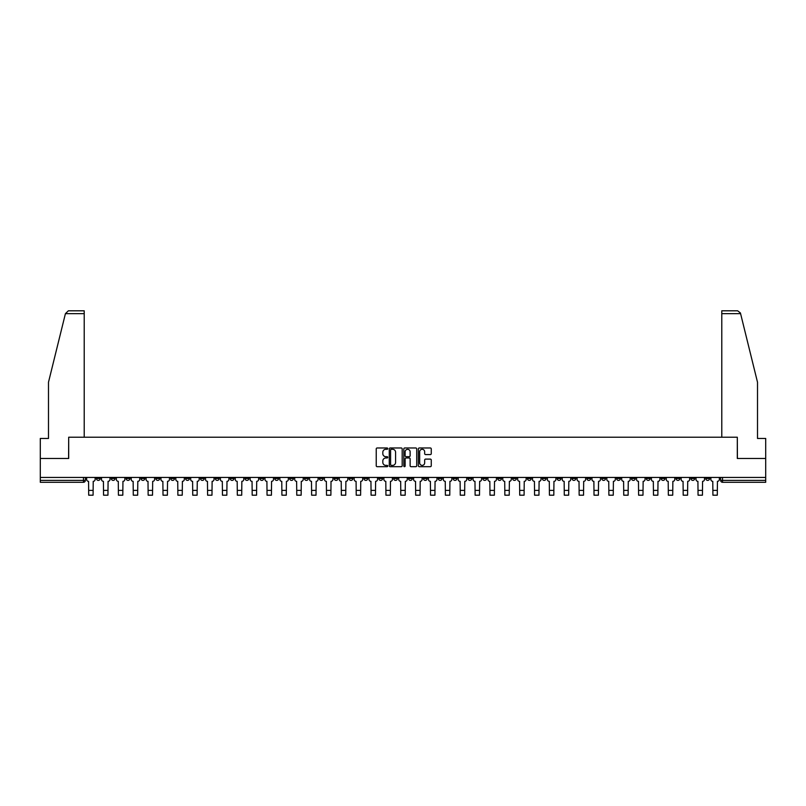 <?xml version="1.0" encoding="UTF-8"?>
<svg xmlns="http://www.w3.org/2000/svg" width="806" height="806" viewBox="0 0 806 806"><rect width="100%" height="100%" fill="white"/><g stroke="black" fill="none" stroke-linecap="round" stroke-linejoin="round"><path stroke-width="1.21" d="M387.757 448.63A0.655 0.655 0 0 0 387.102 447.975L377.168 447.975A0.937 0.937 0 0 0 376.231 448.912L376.231 465.747A0.937 0.937 0 0 0 377.168 466.684L387.102 466.684A0.655 0.655 0 0 0 387.757 466.029A0.655 0.655 0 0 0 387.102 465.374L385.812 465.374A2.992 2.992 0 0 1 382.82 462.382L382.82 460.972A2.992 2.992 0 0 1 385.812 457.979L387.102 457.979A0.655 0.655 0 0 0 387.757 457.324A0.655 0.655 0 0 0 387.102 456.67L385.812 456.67A2.992 2.992 0 0 1 382.82 453.677L382.82 452.277A2.992 2.992 0 0 1 385.812 449.285L387.102 449.285A0.655 0.655 0 0 0 387.757 448.63M690.913 477.434L690.913 478.482L694.722 478.482A1.904 1.904 0 0 1 692.817 480.386A1.904 1.904 0 0 1 690.913 478.482L690.913 477.434M631.461 478.482L631.461 477.434L631.461 478.482A1.904 1.904 0 0 0 633.365 480.386A1.904 1.904 0 0 1 631.461 478.482L635.269 478.482A1.904 1.904 0 0 1 633.365 480.386M497.705 478.482L497.705 477.434L497.705 478.482A1.904 1.904 0 0 0 499.609 480.386A1.904 1.904 0 0 1 497.705 478.482L501.513 478.482A1.904 1.904 0 0 1 499.609 480.386M467.974 477.434L467.974 478.482L471.782 478.482A1.904 1.904 0 0 1 469.878 480.386A1.904 1.904 0 0 1 467.974 478.482L467.974 477.434M453.113 478.482L453.113 477.434L453.113 478.482A1.904 1.904 0 0 0 455.017 480.386A1.904 1.904 0 0 1 453.113 478.482L456.921 478.482A1.904 1.904 0 0 1 455.017 480.386A1.904 1.904 0 0 0 456.921 478.482A1.904 1.904 0 0 1 455.017 480.386M438.252 478.482L438.252 477.434L438.252 478.482A1.904 1.904 0 0 0 440.157 480.386A1.904 1.904 0 0 1 438.252 478.482L442.061 478.482A1.904 1.904 0 0 1 440.157 480.386A1.904 1.904 0 0 0 442.061 478.482A1.904 1.904 0 0 1 440.157 480.386M393.66 478.482L393.66 477.434L393.66 478.482A1.904 1.904 0 0 0 395.565 480.386A1.904 1.904 0 0 1 393.66 478.482L397.479 478.482A1.904 1.904 0 0 1 395.565 480.386M378.8 477.434L378.8 478.482L382.608 478.482A1.904 1.904 0 0 1 380.704 480.386A1.904 1.904 0 0 1 378.8 478.482L378.8 477.434M363.939 477.434L363.939 478.482L367.748 478.482A1.904 1.904 0 0 1 365.843 480.386A1.904 1.904 0 0 1 363.939 478.482L363.939 477.434M349.079 477.434L349.079 478.482L352.887 478.482A1.904 1.904 0 0 1 350.983 480.386A1.904 1.904 0 0 1 349.079 478.482L349.079 477.434M334.218 478.482L334.218 477.434L334.218 478.482A1.904 1.904 0 0 0 336.122 480.386A1.904 1.904 0 0 1 334.218 478.482L338.026 478.482A1.904 1.904 0 0 1 336.122 480.386M304.487 477.434L304.487 478.482L308.295 478.482A1.904 1.904 0 0 1 306.391 480.386A1.904 1.904 0 0 1 304.487 478.482L304.487 477.434M289.626 478.482L289.626 477.434L289.626 478.482A1.904 1.904 0 0 0 291.53 480.386A1.904 1.904 0 0 1 289.626 478.482L293.434 478.482A1.904 1.904 0 0 1 291.53 480.386M126.139 477.434L126.139 478.482L129.947 478.482A1.904 1.904 0 0 1 128.043 480.386A1.904 1.904 0 0 1 126.139 478.482L126.139 477.434M430.333 454.574A0.937 0.937 0 0 0 431.26 453.637L431.26 448.912A0.937 0.937 0 0 0 430.333 447.975L419.291 447.975A0.937 0.937 0 0 0 418.364 448.912L418.364 465.747A0.937 0.937 0 0 0 419.291 466.684L430.333 466.684A0.937 0.937 0 0 0 431.26 465.747L431.26 460.045A0.937 0.937 0 0 0 430.333 459.108L425.608 459.108A0.937 0.937 0 0 0 424.671 460.045L424.671 462.866A2.499 2.499 0 0 1 422.173 465.374A2.499 2.499 0 0 1 419.674 462.866L419.674 451.783A2.499 2.499 0 0 1 422.173 449.285A2.499 2.499 0 0 1 424.671 451.783L424.671 453.637A0.937 0.937 0 0 0 425.608 454.574L430.333 454.574M65.417 313.655L68.359 310.804L84.217 310.804L84.217 313.655L65.417 313.655L48.491 382.256L48.491 438.464L40.3 438.464L40.3 458.473L68.691 458.473L68.691 437.225L737.309 437.225L737.309 458.473L765.7 458.473L765.7 477.434L40.3 477.434L40.3 480.386L85.365 480.386L85.365 477.434L85.365 480.386A1.904 1.904 0 0 1 83.461 482.29L40.3 482.29L40.3 480.386M40.3 458.473L40.3 477.434M402.184 448.912A0.937 0.937 0 0 0 401.247 447.975L390.215 447.975A0.937 0.937 0 0 0 389.278 448.912L389.278 465.747A0.937 0.937 0 0 0 390.215 466.684L401.247 466.684A0.937 0.937 0 0 0 402.184 465.747L402.184 448.912M404.753 447.975L415.785 447.975A0.937 0.937 0 0 1 416.722 448.912L416.722 465.747A0.937 0.937 0 0 1 415.785 466.684L411.07 466.684A0.937 0.937 0 0 1 410.133 465.747L410.133 458.916A0.937 0.937 0 0 0 409.196 457.979L406.063 457.979A0.937 0.937 0 0 0 405.126 458.916L405.126 466.029A0.655 0.655 0 0 1 404.471 466.684A0.655 0.655 0 0 1 403.816 466.029L403.816 448.912A0.937 0.937 0 0 1 404.753 447.975M720.635 477.434L720.635 480.386L765.7 480.386L765.7 482.29L722.539 482.29A1.904 1.904 0 0 1 720.635 480.386M765.7 477.434L765.7 480.386M709.582 477.434L709.582 478.482A1.904 1.904 0 0 1 707.678 480.386A1.904 1.904 0 0 1 705.774 478.482L709.582 478.482M705.774 477.434L705.774 478.482M694.722 477.434L694.722 478.482A1.904 1.904 0 0 1 692.817 480.386A1.904 1.904 0 0 0 694.722 478.482M679.861 477.434L679.861 478.482A1.904 1.904 0 0 1 677.957 480.386A1.904 1.904 0 0 1 676.053 478.482L679.861 478.482M676.053 477.434L676.053 478.482M665 477.434L665 478.482A1.904 1.904 0 0 1 663.096 480.386A1.904 1.904 0 0 1 661.182 478.482A1.904 1.904 0 0 0 663.096 480.386M661.182 477.434L661.182 478.482L665 478.482M650.14 477.434L650.14 478.482A1.904 1.904 0 0 1 648.226 480.386A1.904 1.904 0 0 1 646.321 478.482A1.904 1.904 0 0 0 648.226 480.386M646.321 477.434L646.321 478.482L650.14 478.482M635.269 477.434L635.269 478.482M620.408 477.434L620.408 478.482A1.904 1.904 0 0 1 618.504 480.386A1.904 1.904 0 0 1 616.6 478.482A1.904 1.904 0 0 0 618.504 480.386M616.6 477.434L616.6 478.482L620.408 478.482M605.548 477.434L605.548 478.482A1.904 1.904 0 0 1 603.644 480.386A1.904 1.904 0 0 1 601.739 478.482L605.548 478.482M601.739 477.434L601.739 478.482M590.687 477.434L590.687 478.482A1.904 1.904 0 0 1 588.783 480.386A1.904 1.904 0 0 1 586.879 478.482A1.904 1.904 0 0 0 588.783 480.386M586.879 477.434L586.879 478.482L590.687 478.482M575.827 477.434L575.827 478.482A1.904 1.904 0 0 1 573.922 480.386A1.904 1.904 0 0 1 572.008 478.482L575.827 478.482M572.008 477.434L572.008 478.482M560.956 477.434L560.956 478.482A1.904 1.904 0 0 1 559.052 480.386A1.904 1.904 0 0 1 557.148 478.482L560.956 478.482A1.904 1.904 0 0 1 559.052 480.386A1.904 1.904 0 0 0 560.956 478.482M557.148 477.434L557.148 478.482M546.095 477.434L546.095 478.482A1.904 1.904 0 0 1 544.191 480.386A1.904 1.904 0 0 1 542.287 478.482A1.904 1.904 0 0 0 544.191 480.386M542.287 477.434L542.287 478.482L546.095 478.482M531.235 477.434L531.235 478.482A1.904 1.904 0 0 1 529.33 480.386A1.904 1.904 0 0 1 527.426 478.482L531.235 478.482M527.426 477.434L527.426 478.482M516.374 477.434L516.374 478.482A1.904 1.904 0 0 1 514.47 480.386A1.904 1.904 0 0 1 512.566 478.482A1.904 1.904 0 0 0 514.47 480.386M512.566 477.434L512.566 478.482L516.374 478.482M501.513 477.434L501.513 478.482M486.653 477.434L486.653 478.482A1.904 1.904 0 0 1 484.738 480.386A1.904 1.904 0 0 1 482.834 478.482L486.653 478.482A1.904 1.904 0 0 1 484.738 480.386A1.904 1.904 0 0 0 486.653 478.482L486.653 477.434M482.834 477.434L482.834 478.482M471.782 477.434L471.782 478.482A1.904 1.904 0 0 1 469.878 480.386A1.904 1.904 0 0 0 471.782 478.482L471.782 477.434M456.921 477.434L456.921 478.482L456.921 477.434M442.061 477.434L442.061 478.482M427.2 477.434L427.2 478.482A1.904 1.904 0 0 1 425.296 480.386A1.904 1.904 0 0 1 423.392 478.482L427.2 478.482A1.904 1.904 0 0 1 425.296 480.386A1.904 1.904 0 0 0 427.2 478.482M423.392 477.434L423.392 478.482M412.34 477.434L412.34 478.482A1.904 1.904 0 0 1 410.435 480.386A1.904 1.904 0 0 1 408.521 478.482A1.904 1.904 0 0 0 410.435 480.386A1.904 1.904 0 0 0 412.34 478.482A1.904 1.904 0 0 1 410.435 480.386M408.521 477.434L408.521 478.482L412.34 478.482M397.479 477.434L397.479 478.482L397.479 477.434M382.608 477.434L382.608 478.482L382.608 477.434M367.748 477.434L367.748 478.482A1.904 1.904 0 0 1 365.843 480.386A1.904 1.904 0 0 0 367.748 478.482L367.748 477.434M352.887 477.434L352.887 478.482L352.887 477.434M338.026 477.434L338.026 478.482L338.026 477.434M323.166 477.434L323.166 478.482A1.904 1.904 0 0 1 321.262 480.386A1.904 1.904 0 0 1 319.347 478.482A1.904 1.904 0 0 0 321.262 480.386A1.904 1.904 0 0 0 323.166 478.482A1.904 1.904 0 0 1 321.262 480.386M319.347 477.434L319.347 478.482L323.166 478.482M308.295 477.434L308.295 478.482A1.904 1.904 0 0 1 306.391 480.386A1.904 1.904 0 0 0 308.295 478.482L308.295 477.434M293.434 477.434L293.434 478.482M278.574 477.434L278.574 478.482A1.904 1.904 0 0 1 276.67 480.386A1.904 1.904 0 0 1 274.765 478.482L278.574 478.482M274.765 477.434L274.765 478.482M263.713 477.434L263.713 478.482A1.904 1.904 0 0 1 261.809 480.386A1.904 1.904 0 0 1 259.905 478.482L263.713 478.482M259.905 477.434L259.905 478.482M248.853 477.434L248.853 478.482A1.904 1.904 0 0 1 246.948 480.386A1.904 1.904 0 0 1 245.044 478.482L248.853 478.482M245.044 477.434L245.044 478.482M233.992 477.434L233.992 478.482A1.904 1.904 0 0 1 232.078 480.386A1.904 1.904 0 0 1 230.173 478.482L233.992 478.482L233.992 477.434M230.173 477.434L230.173 478.482M219.121 477.434L219.121 478.482A1.904 1.904 0 0 1 217.217 480.386A1.904 1.904 0 0 1 215.313 478.482L219.121 478.482M215.313 477.434L215.313 478.482M204.261 477.434L204.261 478.482A1.904 1.904 0 0 1 202.356 480.386A1.904 1.904 0 0 1 200.452 478.482L204.261 478.482M200.452 477.434L200.452 478.482M189.4 477.434L189.4 478.482A1.904 1.904 0 0 1 187.496 480.386A1.904 1.904 0 0 1 185.592 478.482L189.4 478.482M185.592 477.434L185.592 478.482M174.539 477.434L174.539 478.482A1.904 1.904 0 0 1 172.635 480.386A1.904 1.904 0 0 1 170.731 478.482L174.539 478.482M170.731 477.434L170.731 478.482M159.679 477.434L159.679 478.482A1.904 1.904 0 0 1 157.775 480.386A1.904 1.904 0 0 1 155.86 478.482A1.904 1.904 0 0 0 157.775 480.386M155.86 477.434L155.86 478.482L159.679 478.482M144.818 477.434L144.818 478.482A1.904 1.904 0 0 1 142.904 480.386A1.904 1.904 0 0 1 141 478.482L144.818 478.482M141 477.434L141 478.482M129.947 477.434L129.947 478.482A1.904 1.904 0 0 1 128.043 480.386A1.904 1.904 0 0 0 129.947 478.482M115.087 477.434L115.087 478.482A1.904 1.904 0 0 1 113.183 480.386A1.904 1.904 0 0 1 111.278 478.482A1.904 1.904 0 0 0 113.183 480.386A1.904 1.904 0 0 0 115.087 478.482A1.904 1.904 0 0 1 113.183 480.386M111.278 477.434L111.278 478.482L115.087 478.482M100.226 477.434L100.226 478.482A1.904 1.904 0 0 1 98.322 480.386A1.904 1.904 0 0 1 96.418 478.482L100.226 478.482L100.226 477.434M96.418 477.434L96.418 478.482M83.461 482.29A1.904 1.904 0 0 0 85.365 480.386A1.904 1.904 0 0 1 83.461 482.29L83.461 477.434M391.242 449.285A0.655 0.655 0 0 0 390.588 449.939L390.588 464.719A0.655 0.655 0 0 0 391.242 465.374L392.593 465.374A2.992 2.992 0 0 0 395.585 462.382L395.585 452.277A2.992 2.992 0 0 0 392.593 449.285L391.242 449.285M410.133 451.834A2.499 2.499 0 0 0 407.624 449.335A2.499 2.499 0 0 0 405.126 451.834L405.126 455.743A0.937 0.937 0 0 0 406.063 456.67L409.196 456.67A0.937 0.937 0 0 0 410.133 455.743L410.133 451.834M86.645 477.434L86.645 479.429A1.904 1.904 139.8 0 0 88.559 481.333L88.7 495.196L93.083 495.196L93.224 481.333A1.904 1.904 139.8 0 0 95.128 479.429L95.128 477.434M88.7 495.196L93.083 495.196L88.7 495.196M101.516 477.434L101.516 479.429A1.904 1.904 139.8 0 0 103.42 481.333L103.561 495.196L107.944 495.196L108.085 481.333A1.904 1.904 139.8 0 0 109.989 479.429L109.989 477.434M103.561 495.196L107.944 495.196L103.561 495.196M116.376 477.434L116.376 479.429A1.904 1.904 139.8 0 0 118.281 481.333L118.422 495.196L122.804 495.196L122.945 481.333A1.904 1.904 139.8 0 0 124.849 479.429L124.849 477.434M118.422 495.196L122.804 495.196L118.422 495.196M84.217 437.225L84.217 313.655M68.601 458.473L68.691 437.225M765.7 458.473L765.7 438.464L757.509 438.464L757.509 382.256L740.422 312.97L737.641 310.804L721.783 310.804L721.783 437.225M737.399 458.473L737.309 437.225M131.237 477.434L131.237 479.429A1.904 1.904 139.8 0 0 133.141 481.333L133.282 495.196L137.665 495.196L137.806 481.333A1.904 1.904 139.8 0 0 139.72 479.429L139.72 477.434M133.282 495.196L137.665 495.196L133.282 495.196M146.098 477.434L146.098 479.429A1.904 1.904 139.8 0 0 148.002 481.333L148.143 495.196L152.525 495.196L152.677 481.333A1.904 1.904 139.8 0 0 154.581 479.429L154.581 477.434M148.143 495.196L152.525 495.196L148.143 495.196M160.958 477.434L160.958 479.429A1.904 1.904 139.8 0 0 162.862 481.333L163.014 495.196L167.396 495.196L167.537 481.333A1.904 1.904 139.8 0 0 169.441 479.429L169.441 477.434M163.014 495.196L167.396 495.196L163.014 495.196M175.829 477.434L175.829 479.429A1.904 1.904 139.8 0 0 177.733 481.333L177.874 495.196L182.257 495.196L182.398 481.333A1.904 1.904 139.8 0 0 184.302 479.429L184.302 477.434M177.874 495.196L182.257 495.196L177.874 495.196M190.69 477.434L190.69 479.429A1.904 1.904 139.8 0 0 192.594 481.333L192.735 495.196L197.117 495.196L197.258 481.333A1.904 1.904 139.8 0 0 199.163 479.429L199.163 477.434M192.735 495.196L197.117 495.196L192.735 495.196M205.55 477.434L205.55 479.429A1.904 1.904 139.8 0 0 207.454 481.333L207.595 495.196L211.978 495.196L212.119 481.333A1.904 1.904 139.8 0 0 214.023 479.429L214.023 477.434M207.595 495.196L211.978 495.196L207.595 495.196M220.411 477.434L220.411 479.429A1.904 1.904 139.8 0 0 222.315 481.333L222.456 495.196L226.839 495.196L226.99 481.333A1.904 1.904 139.8 0 0 228.894 479.429L228.894 477.434M222.456 495.196L226.839 495.196L222.456 495.196M235.271 477.434L235.271 479.429A1.904 1.904 139.8 0 0 237.176 481.333L237.327 495.196L241.709 495.196L241.85 481.333A1.904 1.904 139.8 0 0 243.755 479.429L243.755 477.434M237.327 495.196L241.709 495.196L237.327 495.196M250.132 477.434L250.132 479.429A1.904 1.904 139.8 0 0 252.046 481.333L252.187 495.196L256.57 495.196L256.711 481.333A1.904 1.904 139.8 0 0 258.615 479.429L258.615 477.434M252.187 495.196L256.57 495.196L252.187 495.196M265.003 477.434L265.003 479.429A1.904 1.904 139.8 0 0 266.907 481.333L267.048 495.196L271.431 495.196L271.572 481.333A1.904 1.904 139.8 0 0 273.476 479.429L273.476 477.434M267.048 495.196L271.431 495.196L267.048 495.196M279.863 477.434L279.863 479.429A1.904 1.904 139.8 0 0 281.768 481.333L281.909 495.196L286.291 495.196L286.432 481.333A1.904 1.904 139.8 0 0 288.336 479.429L288.336 477.434M281.909 495.196L286.291 495.196L281.909 495.196M294.724 477.434L294.724 479.429A1.904 1.904 139.8 0 0 296.628 481.333L296.769 495.196L301.152 495.196L301.293 481.333A1.904 1.904 139.8 0 0 303.207 479.429L303.207 477.434M296.769 495.196L301.152 495.196L296.769 495.196M309.585 477.434L309.585 479.429A1.904 1.904 139.8 0 0 311.489 481.333L311.63 495.196L316.012 495.196L316.164 481.333A1.904 1.904 139.8 0 0 318.068 479.429L318.068 477.434M311.63 495.196L316.012 495.196L311.63 495.196M324.445 477.434L324.445 479.429A1.904 1.904 139.8 0 0 326.349 481.333L326.501 495.196L330.883 495.196L331.024 481.333A1.904 1.904 139.8 0 0 332.928 479.429L332.928 477.434M326.501 495.196L330.883 495.196L326.501 495.196M339.306 477.434L339.306 479.429A1.904 1.904 139.8 0 0 341.22 481.333L341.361 495.196L345.744 495.196L345.885 481.333A1.904 1.904 139.8 0 0 347.789 479.429L347.789 477.434M341.361 495.196L345.744 495.196L341.361 495.196M354.177 477.434L354.177 479.429A1.904 1.904 139.8 0 0 356.081 481.333L356.222 495.196L360.604 495.196L360.745 481.333A1.904 1.904 139.8 0 0 362.65 479.429L362.65 477.434M356.222 495.196L360.604 495.196L356.222 495.196M369.037 477.434L369.037 479.429A1.904 1.904 139.8 0 0 370.941 481.333L371.082 495.196L375.465 495.196L375.606 481.333A1.904 1.904 139.8 0 0 377.51 479.429L377.51 477.434M371.082 495.196L375.465 495.196L371.082 495.196M383.898 477.434L383.898 479.429A1.904 1.904 139.8 0 0 385.802 481.333L385.943 495.196L390.326 495.196L390.477 481.333A1.904 1.904 139.8 0 0 392.381 479.429L392.381 477.434M385.943 495.196L390.326 495.196L385.943 495.196M398.758 477.434L398.758 479.429A1.904 1.904 139.8 0 0 400.663 481.333L400.814 495.196L405.186 495.196L405.337 481.333A1.904 1.904 139.8 0 0 407.242 479.429L407.242 477.434M400.814 495.196L405.186 495.196L400.814 495.196M413.619 477.434L413.619 479.429A1.904 1.904 139.8 0 0 415.523 481.333L415.674 495.196L420.057 495.196L420.198 481.333A1.904 1.904 139.8 0 0 422.102 479.429L422.102 477.434M415.674 495.196L420.057 495.196L415.674 495.196M428.49 477.434L428.49 479.429A1.904 1.904 139.8 0 0 430.394 481.333L430.535 495.196L434.918 495.196L435.059 481.333A1.904 1.904 139.8 0 0 436.963 479.429L436.963 477.434M430.535 495.196L434.918 495.196L430.535 495.196M443.35 477.434L443.35 479.429A1.904 1.904 139.8 0 0 445.255 481.333L445.396 495.196L449.778 495.196L449.919 481.333A1.904 1.904 139.8 0 0 451.823 479.429L451.823 477.434M445.396 495.196L449.778 495.196L445.396 495.196M458.211 477.434L458.211 479.429A1.904 1.904 139.8 0 0 460.115 481.333L460.256 495.196L464.639 495.196L464.78 481.333A1.904 1.904 139.8 0 0 466.694 479.429L466.694 477.434M460.256 495.196L464.639 495.196L460.256 495.196M473.072 477.434L473.072 479.429A1.904 1.904 139.8 0 0 474.976 481.333L475.117 495.196L479.499 495.196L479.651 481.333A1.904 1.904 139.8 0 0 481.555 479.429L481.555 477.434M475.117 495.196L479.499 495.196L475.117 495.196M487.932 477.434L487.932 479.429A1.904 1.904 139.8 0 0 489.836 481.333L489.988 495.196L494.37 495.196L494.511 481.333A1.904 1.904 139.8 0 0 496.415 479.429L496.415 477.434M489.988 495.196L494.37 495.196L489.988 495.196M502.793 477.434L502.793 479.429A1.904 1.904 139.8 0 0 504.707 481.333L504.848 495.196L509.231 495.196L509.372 481.333A1.904 1.904 139.8 0 0 511.276 479.429L511.276 477.434M504.848 495.196L509.231 495.196L504.848 495.196M517.664 477.434L517.664 479.429A1.904 1.904 139.8 0 0 519.568 481.333L519.709 495.196L524.091 495.196L524.232 481.333A1.904 1.904 139.8 0 0 526.137 479.429L526.137 477.434M519.709 495.196L524.091 495.196L519.709 495.196M532.524 477.434L532.524 479.429A1.904 1.904 139.8 0 0 534.428 481.333L534.569 495.196L538.952 495.196L539.093 481.333A1.904 1.904 139.8 0 0 540.997 479.429L540.997 477.434M534.569 495.196L538.952 495.196L534.569 495.196M547.385 477.434L547.385 479.429A1.904 1.904 139.8 0 0 549.289 481.333L549.43 495.196L553.813 495.196L553.954 481.333A1.904 1.904 139.8 0 0 555.868 479.429L555.868 477.434M549.43 495.196L553.813 495.196L549.43 495.196M562.245 477.434L562.245 479.429A1.904 1.904 139.8 0 0 564.15 481.333L564.291 495.196L568.673 495.196L568.824 481.333A1.904 1.904 139.8 0 0 570.729 479.429L570.729 477.434M564.291 495.196L568.673 495.196L564.291 495.196M577.106 477.434L577.106 479.429A1.904 1.904 139.8 0 0 579.01 481.333L579.161 495.196L583.544 495.196L583.685 481.333A1.904 1.904 139.8 0 0 585.589 479.429L585.589 477.434M579.161 495.196L583.544 495.196L579.161 495.196M591.977 477.434L591.977 479.429A1.904 1.904 139.8 0 0 593.881 481.333L594.022 495.196L598.405 495.196L598.546 481.333A1.904 1.904 139.8 0 0 600.45 479.429L600.45 477.434M594.022 495.196L598.405 495.196L594.022 495.196M606.837 477.434L606.837 479.429A1.904 1.904 139.8 0 0 608.742 481.333L608.883 495.196L613.265 495.196L613.406 481.333A1.904 1.904 139.8 0 0 615.31 479.429L615.31 477.434M608.883 495.196L613.265 495.196L608.883 495.196M621.698 477.434L621.698 479.429A1.904 1.904 139.8 0 0 623.602 481.333L623.743 495.196L628.126 495.196L628.267 481.333A1.904 1.904 139.8 0 0 630.171 479.429L630.171 477.434M623.743 495.196L628.126 495.196L623.743 495.196M636.559 477.434L636.559 479.429A1.904 1.904 139.8 0 0 638.463 481.333L638.604 495.196L642.987 495.196L643.138 481.333A1.904 1.904 139.8 0 0 645.042 479.429L645.042 477.434M638.604 495.196L642.987 495.196L638.604 495.196M651.419 477.434L651.419 479.429A1.904 1.904 139.8 0 0 653.323 481.333L653.475 495.196L657.857 495.196L657.998 481.333A1.904 1.904 139.8 0 0 659.902 479.429L659.902 477.434M653.475 495.196L657.857 495.196L653.475 495.196M666.28 477.434L666.28 479.429A1.904 1.904 139.8 0 0 668.194 481.333L668.335 495.196L672.718 495.196L672.859 481.333A1.904 1.904 139.8 0 0 674.763 479.429L674.763 477.434M668.335 495.196L672.718 495.196L668.335 495.196M681.151 477.434L681.151 479.429A1.904 1.904 139.8 0 0 683.055 481.333L683.196 495.196L687.578 495.196L687.72 481.333A1.904 1.904 139.8 0 0 689.624 479.429L689.624 477.434M683.196 495.196L687.578 495.196L683.196 495.196M696.011 477.434L696.011 479.429A1.904 1.904 139.8 0 0 697.915 481.333L698.056 495.196L702.439 495.196L702.58 481.333A1.904 1.904 139.8 0 0 704.484 479.429L704.484 477.434M698.056 495.196L702.439 495.196L698.056 495.196M710.872 477.434L710.872 479.429A1.904 1.904 139.8 0 0 712.776 481.333L712.917 495.196L717.3 495.196L717.441 481.333A1.904 1.904 139.8 0 0 719.355 479.429L719.355 477.434M712.917 495.196L717.3 495.196L712.917 495.196M722.539 477.434L722.539 482.29M88.7 490.391L93.083 490.391M103.561 490.391L107.944 490.391M118.422 490.391L122.804 490.391M740.583 313.655L721.783 313.655M133.282 490.391L137.665 490.391M148.143 490.391L152.525 490.391M163.014 490.391L167.396 490.391M177.874 490.391L182.257 490.391M192.735 490.391L197.117 490.391M207.595 490.391L211.978 490.391M222.456 490.391L226.839 490.391M237.327 490.391L241.709 490.391M252.187 490.391L256.57 490.391M267.048 490.391L271.431 490.391M281.909 490.391L286.291 490.391M296.769 490.391L301.152 490.391M311.63 490.391L316.012 490.391M326.501 490.391L330.883 490.391M341.361 490.391L345.744 490.391M356.222 490.391L360.604 490.391M371.082 490.391L375.465 490.391M385.943 490.391L390.326 490.391M400.814 490.391L405.186 490.391M415.674 490.391L420.057 490.391M430.535 490.391L434.918 490.391M445.396 490.391L449.778 490.391M460.256 490.391L464.639 490.391M475.117 490.391L479.499 490.391M489.988 490.391L494.37 490.391M504.848 490.391L509.231 490.391M519.709 490.391L524.091 490.391M534.569 490.391L538.952 490.391M549.43 490.391L553.813 490.391M564.291 490.391L568.673 490.391M579.161 490.391L583.544 490.391M594.022 490.391L598.405 490.391M608.883 490.391L613.265 490.391M623.743 490.391L628.126 490.391M638.604 490.391L642.987 490.391M653.475 490.391L657.857 490.391M668.335 490.391L672.718 490.391M683.196 490.391L687.578 490.391M698.056 490.391L702.439 490.391M712.917 490.391L717.3 490.391"/></g></svg>

